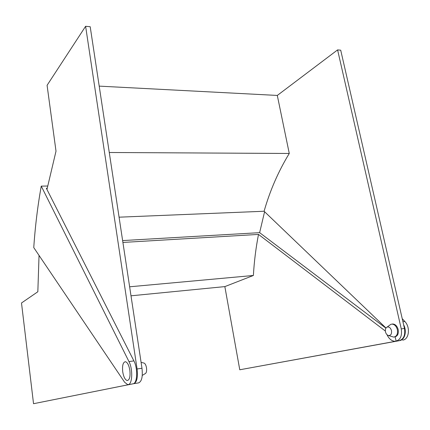 <?xml version="1.0" encoding="UTF-8"?>
<svg xmlns="http://www.w3.org/2000/svg" width="430" height="430" viewBox="0 0 430 430"><rect width="100%" height="100%" fill="white"/><g stroke="black" fill="none" stroke-linecap="round" stroke-linejoin="round"><path stroke-width="0.64" d="M402.222 318.673L404.834 321.484C410.494 327.096 409.15 339.377 402.851 340.092L402.63 340.13M403.614 324.752C407.065 330.982 404.915 339.791 399.819 340.582L239.768 369.779L396.03 341.2M138.551 382.894C141.744 381.609 142.889 376.723 141.981 368.241L137.084 368.983C137.987 377.497 136.864 382.399 133.703 383.678L33.535 403.706L21.5 302.983L37.835 291.755L39.044 255.431M128.231 384.565L127.619 384.592L124.609 382.227L33.76 247.594C35.19 226.39 37.69 205.9 41.248 186.131L128.984 361.608C132.994 369.064 132.467 384.275 128.231 384.565M239.768 369.779L224.847 286.606L130.999 295.813M224.847 286.606L253.388 275.474L129.634 286.794M47.182 188.265L46.349 188.281L133.897 360.894C137.912 368.247 137.433 383.259 133.214 383.754L33.535 403.706M47.612 186.018L41.248 186.131M253.388 275.474C254.184 261.521 255.888 247.836 258.505 234.415L122.905 242.439M385.785 328.068L259.634 232.657L264.59 211.727M259.634 232.657L122.625 240.58M258.505 234.415L385.355 331.041M396.159 341.173L395.138 336.883M141.981 368.241L90.198 26.724L85.613 26.294L47.085 85.307L56.008 151.166L46.951 189.474M99.206 86.129L277.302 95.438L289.272 153.467C278.377 171.339 269.986 190.597 264.09 211.248L385.801 327.827L385.774 328.423M387.027 334.701C388.994 338.904 391.692 341.103 395.122 341.291C400.212 340.35 402.26 336.228 401.26 328.918L337.598 49.896L277.302 95.438M337.598 49.896L340.71 50.186L404.458 328.434C405.474 335.25 403.652 339.345 398.992 340.721M119.078 217.182L264.09 211.248M109.268 152.494L289.272 153.467M137.084 368.983L85.613 26.294M143.878 363.044L144.163 363.119C145.259 363.705 146.039 365.28 146.501 367.838C146.861 371.079 146.426 373.009 145.2 373.643L142.266 375.422M122.743 371.961C123.641 377.04 125.125 379.9 127.194 380.539C129.597 380.039 130.478 376.605 129.844 370.225C128.919 365.124 127.436 362.28 125.388 361.7C122.996 362.243 122.115 365.667 122.743 371.961M391.499 330.632C390.601 327.805 389.15 326.617 387.14 327.063C385.64 327.886 385.087 329.482 385.479 331.852C385.957 333.691 386.871 334.895 388.225 335.454C390.757 335.744 391.848 334.137 391.499 330.632M388.225 335.454L393.692 337.082C396.745 336.513 397.97 334.04 397.368 329.665C396.369 326.193 394.579 324.338 391.999 324.102L390.8 324.344L389.413 325.376M394.552 336.953C397.567 336.346 398.771 333.873 398.169 329.541C397.169 326.074 395.38 324.22 392.794 323.983L391.972 324.102M402.931 321.758L404.834 321.484M133.897 360.894L128.984 361.608M138.702 382.872L133.854 383.657M401.26 328.918L404.458 328.434M144.163 363.119L141.083 362.334M387.14 327.063L390.8 324.344M392.794 323.983L391.999 324.102"/></g></svg>
